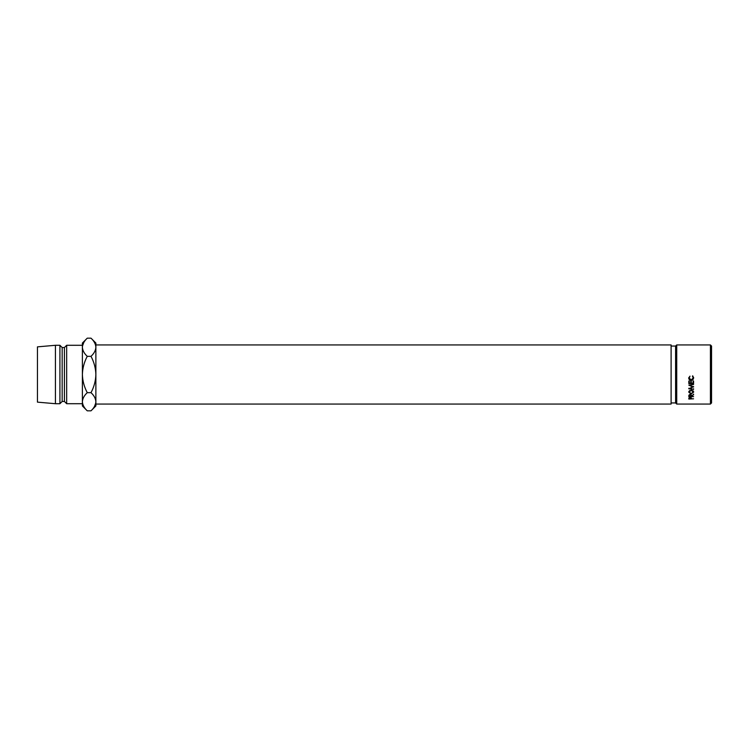 <?xml version="1.0" encoding="UTF-8"?>
<svg xmlns="http://www.w3.org/2000/svg" width="749" height="749" viewBox="0 0 749 749"><rect width="100%" height="100%" fill="white"/><g stroke="black" fill="none" stroke-linecap="round" stroke-linejoin="round"><path stroke-width="1.12" d="M710.427 344.933L711.55 346.057L711.55 402.943L710.427 404.067L710.427 344.933L676.721 344.933L676.721 404.067L675.598 402.943L675.598 346.057L676.721 344.933M689.979 376.204L689.183 377.927L691.205 380.005L693.209 377.899L692.694 375.829L693.696 377.889L692.862 379.837L691.168 380.426C689.623 380.286 688.799 379.443 688.696 377.899L689.979 376.204M688.818 381.026L689.305 381.026L689.305 383.198L690.765 383.198L690.765 381.026L691.261 381.026L691.261 383.198L693.087 383.198L693.087 381.026L693.574 381.026L693.574 383.61L688.818 383.61L688.818 381.026L688.818 383.263L693.574 383.263L693.574 381.026M693.574 386.55L690.147 388.562L693.574 389.33L688.818 388.787L692.722 386.98L688.818 385.126L692.46 384.668M690.147 384.949L693.574 384.527M690.147 385.361L693.574 387.027M691.383 396.137L693.574 396.661L688.818 396.661L688.883 395.266L690.091 394.573L691.383 395.781L693.574 394.526L691.383 396.137L691.383 395.313M691.196 389.957L693.696 392.027L691.215 393.983L688.696 392.064L691.196 389.957M688.818 398.515L690.091 397.288L691.299 397.888L691.383 398.805L693.574 398.805L688.818 399.039L688.818 398.515L688.818 399.039M710.427 404.067L676.721 404.067M675.598 346.057L671.104 346.057M675.598 402.943L671.104 402.943M671.104 404.067L671.104 344.933L95.872 344.933L95.872 404.067L671.104 404.067M95.769 346.001L95.872 347.255C95.666 344.034 94.046 341.001 91.004 338.173L95.872 343.042L95.872 347.255C95.685 350.448 94.065 353.472 91.004 356.337L87.259 356.337C84.206 362.029 82.587 368.077 82.39 374.5L82.39 401.745C82.577 398.552 84.197 395.528 87.259 392.663C84.206 386.961 82.587 380.904 82.39 374.5L82.39 345.289L66.661 345.289L66.661 403.711L64.414 401.464L64.414 347.536L66.661 345.289M64.414 401.464L62.167 401.464L62.167 347.536L59.92 345.289L55.426 345.289L55.426 403.711L37.45 402.138L37.45 346.862L55.426 345.289M62.167 401.464L59.92 403.711L59.92 345.289M82.39 401.745L82.39 405.958L87.259 410.827C84.216 407.999 82.596 404.966 82.39 401.745L82.493 402.999M87.259 338.173L82.39 343.042L82.39 347.255C82.577 344.063 84.197 341.038 87.259 338.173L91.004 338.173M87.259 356.337C84.216 353.509 82.596 350.485 82.39 347.255M83.729 342.611L82.493 346.001M91.004 356.337C94.056 362.039 95.675 368.096 95.872 374.5C95.675 380.923 94.056 386.971 91.004 392.663C94.046 395.491 95.666 398.515 95.872 401.745L95.872 405.958L91.004 410.827L87.259 410.827M95.872 401.745C95.685 404.937 94.065 407.962 91.004 410.827M94.533 406.389L95.769 402.999M91.004 392.663L87.259 392.663M689.305 398.112L688.837 398.112M690.091 397.56L689.305 398.805L690.906 398.318L690.091 396.689M690.906 398.318L690.906 397.41L690.906 398.318M689.305 398.299L689.305 397.391M693.668 391.69L693.087 392.616M691.215 393.983L691.215 393.244M689.323 392.635L688.724 391.699M689.473 390.538L689.183 392.045L691.215 393.656L693.209 392.045L691.196 390.323L689.183 392.045M693.209 392.045L692.956 390.566M691.196 389.723L691.196 390.323M693.574 394.91L693.574 394.133M691.383 395.818L690.091 394.105M689.305 395.818L688.818 395.818M688.818 396.661L688.818 396.015M689.314 394.76L689.305 396.371L690.887 396.371L690.887 394.77M690.091 394.882L689.305 395.762M690.147 388.029L690.147 388.562M692.722 386.512L692.722 386.98M690.868 385.688L689.426 385.052M688.818 388.244L688.818 388.787M693.574 388.768L693.574 389.33M689.305 382.87L689.305 381.026M690.765 382.87L690.765 381.026M691.261 382.87L691.261 381.026M693.087 382.87L693.087 381.026M689.979 376.138L689.183 377.927M693.209 377.899L692.413 376.138M693.696 377.768L692.862 379.631L691.168 380.202L688.696 377.768M64.414 347.536L62.167 347.536M59.92 403.711L55.426 403.711M82.39 403.711L66.661 403.711M690.896 395.781L690.896 394.966"/></g></svg>
